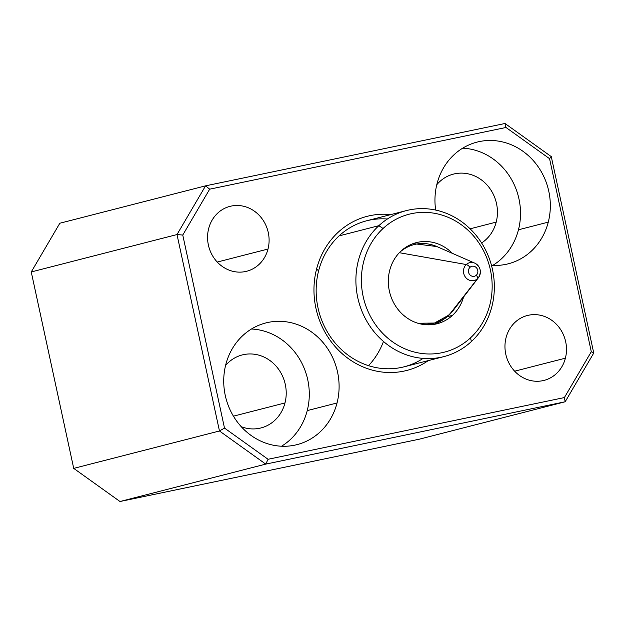 <?xml version="1.0" encoding="UTF-8"?>
<svg xmlns="http://www.w3.org/2000/svg" width="625" height="625" viewBox="0 0 625 625"><rect width="100%" height="100%" fill="white"/><g stroke="black" fill="none" stroke-linecap="round" stroke-linejoin="round"><path stroke-width="0.94" d="M251.469 329.008A62.813 57.336 -104.4 0 1 307.234 410.609A62.813 57.336 -104.4 0 1 281.547 446.227A62.813 57.336 75.6 0 0 307.234 410.609L337.047 402.961A62.813 57.336 75.6 0 0 296.688 324.32A62.813 57.336 75.6 0 0 225.781 364.625A62.813 57.336 75.6 0 0 266.148 443.266A62.813 57.336 75.6 0 0 337.047 402.961A62.813 57.336 -104.4 0 1 297.023 444.633A62.813 57.336 -104.4 0 1 240.75 426.133A62.813 57.336 -104.4 0 1 225.781 364.625A62.813 57.336 -104.4 0 1 265.805 322.953A62.813 57.336 -104.4 0 1 322.086 341.445A62.813 57.336 -104.4 0 1 337.047 402.961L307.234 410.609A62.813 57.336 75.6 0 0 251.469 329.008M241.25 426.688A37.688 34.398 75.6 0 0 284.984 402.945A37.688 34.398 75.6 0 0 268 359.234A37.688 34.398 75.6 0 0 225.555 365.531A37.688 34.398 -104.4 0 1 242.234 354.938A37.688 34.398 -104.4 0 1 276 366.039A37.688 34.398 -104.4 0 1 284.984 402.945A37.688 34.398 -104.4 0 1 260.969 427.945A37.688 34.398 -104.4 0 1 241.25 426.688M233.438 416.172L284.984 402.945L233.438 416.172M209.672 189.18L505.992 127.484L549.562 158.672L591.297 351.711L564.391 397.57L268.062 459.273L224.5 428.086L182.766 235.047L209.672 189.18L205.578 185.836L505.008 123.492L505.992 127.484L209.672 189.18L182.766 235.047L177 234.555L205.578 185.836L209.672 189.18M208.664 228.586A33.5 30.578 75.6 0 0 230.188 270.531A33.5 30.578 75.6 0 0 268.008 249.031A33.5 30.578 75.6 0 0 246.477 207.086A33.5 30.578 75.6 0 0 208.664 228.586A33.5 30.578 -104.4 0 1 230.008 206.359A33.5 30.578 -104.4 0 1 260.023 216.227A33.5 30.578 -104.4 0 1 268.008 249.031L217.25 262.055L268.008 249.031A33.5 30.578 -104.4 0 1 246.664 271.258A33.5 30.578 -104.4 0 1 216.648 261.391A33.5 30.578 -104.4 0 1 208.664 228.586M506.055 337.719A33.5 30.578 75.6 0 0 527.578 379.664A33.5 30.578 75.6 0 0 565.398 358.172A33.5 30.578 75.6 0 0 543.867 316.227A33.5 30.578 75.6 0 0 506.055 337.719A33.5 30.578 -104.4 0 1 527.398 315.5A33.5 30.578 -104.4 0 1 557.414 325.359A33.5 30.578 -104.4 0 1 565.398 358.172L514.641 371.195L565.398 358.172A33.5 30.578 -104.4 0 1 544.047 380.391A33.5 30.578 -104.4 0 1 514.039 370.531A33.5 30.578 -104.4 0 1 506.055 337.719M437.008 183.789A62.813 57.336 75.6 0 0 435.672 210.07A62.813 57.336 -104.4 0 1 437.008 183.789A62.813 57.336 -104.4 0 1 477.031 142.117A62.813 57.336 -104.4 0 1 533.312 160.617A62.813 57.336 -104.4 0 1 548.273 222.133A62.813 57.336 75.6 0 0 507.914 143.484A62.813 57.336 75.6 0 0 437.008 183.789M491.453 265.32A62.813 57.336 75.6 0 0 548.273 222.133L518.461 229.781A62.813 57.336 -104.4 0 1 492.773 265.391A62.813 57.336 75.6 0 0 518.461 229.781A62.813 57.336 75.6 0 0 462.703 148.18A62.813 57.336 -104.4 0 1 518.461 229.781L548.273 222.133A62.813 57.336 -104.4 0 1 508.258 263.805A62.813 57.336 -104.4 0 1 491.453 265.32M443.859 356.609L404.109 366.812A75.375 68.805 -104.4 0 1 336.57 344.609A75.375 68.805 -104.4 0 1 318.617 270.797L316.562 269.094A79.562 72.625 -104.4 0 1 390.82 214.586A79.562 72.625 75.6 0 0 316.562 269.094A79.562 72.625 75.6 0 0 344.609 355.742A79.562 72.625 75.6 0 0 428.281 360.609A79.562 72.625 -104.4 0 1 344.609 355.742A79.562 72.625 -104.4 0 1 316.562 269.094L318.617 270.797A75.375 68.805 -104.4 0 1 366.641 220.789L406.391 210.594A75.375 68.805 75.6 0 0 378.844 225.688A75.375 68.805 75.6 0 0 364.469 316.836A75.375 68.805 75.6 0 0 443.859 356.609A75.375 68.805 75.6 0 0 471.398 341.523A75.375 68.805 75.6 0 0 485.773 250.375A75.375 68.805 75.6 0 0 406.391 210.594M224.5 428.086L219.469 430.984L177 234.555L182.766 235.047L224.5 428.086L268.062 459.273L265.742 464.109L219.469 430.984L224.5 428.086M564.391 397.57L565.172 401.766L265.742 464.109L268.062 459.273L564.391 397.57L591.297 351.711L593.75 353.047L565.172 401.766L564.391 397.57M549.562 158.672L551.281 156.617L593.75 353.047L591.297 351.711L549.562 158.672L505.992 127.484L505.008 123.492L551.281 156.617L549.562 158.672M505.008 123.492L205.578 185.836L59.828 223.234L205.578 185.836L177 234.555L31.25 271.953L59.828 223.234L31.25 271.953L177 234.555L219.469 430.984L73.719 468.383L31.25 271.953L73.719 468.383L219.469 430.984L265.742 464.109L119.992 501.508L73.719 468.383L119.992 501.508L265.742 464.109L565.172 401.766L419.422 439.164L119.992 501.508L419.422 439.164L565.172 401.766L593.75 353.047L551.281 156.617L505.008 123.492M496.211 222.109A37.688 34.398 -104.4 0 1 481.602 242.977A37.688 34.398 75.6 0 0 496.211 222.109L470.117 228.812L496.211 222.109A37.688 34.398 75.6 0 0 479.227 178.398A37.688 34.398 75.6 0 0 436.781 184.703A37.688 34.398 -104.4 0 1 453.469 174.109A37.688 34.398 -104.4 0 1 487.234 185.203A37.688 34.398 -104.4 0 1 496.211 222.109M383.484 341.469A75.375 68.805 -104.4 0 1 368.508 365.656M387.367 219.016A75.375 68.805 75.6 0 0 318.617 270.797A75.375 68.805 75.6 0 0 344.539 352.352A75.375 68.805 75.6 0 0 423.125 358.391M447.297 316.688L452.484 315.352A41.875 38.227 -104.4 0 1 437.188 323.734A41.875 38.227 -104.4 0 1 393.086 301.641A41.875 38.227 -104.4 0 1 401.07 251A41.875 38.227 -104.4 0 1 416.375 242.617A41.875 38.227 -104.4 0 1 452.406 253.359A41.875 38.227 75.6 0 0 401.07 251A41.875 38.227 75.6 0 0 398.172 309.633A41.875 38.227 75.6 0 0 452.484 315.352L447.297 316.688M463.594 296.969A41.875 38.227 -104.4 0 1 452.484 315.352A41.875 38.227 75.6 0 0 463.594 296.969M339.094 235.883L378.844 225.688L339.094 235.883M383.07 228.477A71.188 64.984 -104.4 0 1 475.406 238.195A71.188 64.984 -104.4 0 1 470.484 337.875A71.188 64.984 -104.4 0 1 378.148 328.156A71.188 64.984 -104.4 0 1 383.07 228.477L378.844 225.688A75.375 68.805 -104.4 0 1 476.609 235.977A75.375 68.805 -104.4 0 1 471.398 341.523L470.484 337.875A71.188 64.984 75.6 0 0 475.406 238.195A71.188 64.984 75.6 0 0 383.07 228.477A71.188 64.984 75.6 0 0 378.148 328.156A71.188 64.984 75.6 0 0 470.484 337.875L471.398 341.523A75.375 68.805 -104.4 0 1 373.633 331.227A75.375 68.805 -104.4 0 1 378.844 225.688L383.07 228.477M478.492 277.633A9.188 8.391 -104.4 0 1 477.555 278.656A4.188 1.531 -132.8 0 0 476.305 275.227A5.133 4.688 75.6 0 0 476.664 268.031A5.133 4.688 75.6 0 0 470 267.328A4.188 1.531 -132.8 0 0 466.273 264.539A4.188 1.531 47.2 0 1 470 267.328A5.133 4.688 75.6 0 0 469.641 274.523A5.133 4.688 75.6 0 0 476.305 275.227A5.133 4.688 -104.4 0 1 469.641 274.523A5.133 4.688 -104.4 0 1 470 267.328A5.133 4.688 -104.4 0 1 476.664 268.031A5.133 4.688 -104.4 0 1 476.305 275.227A4.188 1.531 47.2 0 1 477.555 278.656A9.188 8.391 -104.4 0 1 465.633 277.406A9.188 8.391 -104.4 0 1 466.273 264.539L399.344 252.703L466.273 264.539A9.188 8.391 -104.4 0 1 474.773 263.141C480.562 266.727 481.805 271.555 478.492 277.633A9.188 8.391 75.6 0 0 474.773 263.141A9.188 8.391 75.6 0 0 466.273 264.539A9.188 8.391 75.6 0 0 465.633 277.406A9.188 8.391 75.6 0 0 477.555 278.656L449.07 314.984L477.555 278.656A9.188 8.391 75.6 0 0 478.492 277.633L453.195 310.461A40.531 37 -104.4 0 1 449.07 314.984A40.531 37 -104.4 0 1 417.844 323.234L434.492 323.039L449.07 314.984A41.875 15.336 47.2 0 1 448.461 315.648A41.875 15.336 -132.8 0 0 449.07 314.984L453.219 310.445M399.664 252.375A40.531 37 -104.4 0 1 436.797 246.539L413.188 243.602M453.211 310.453L446.141 317.641L440.641 321.359L433.922 324.414M474.773 263.141L436.797 246.539"/></g></svg>

